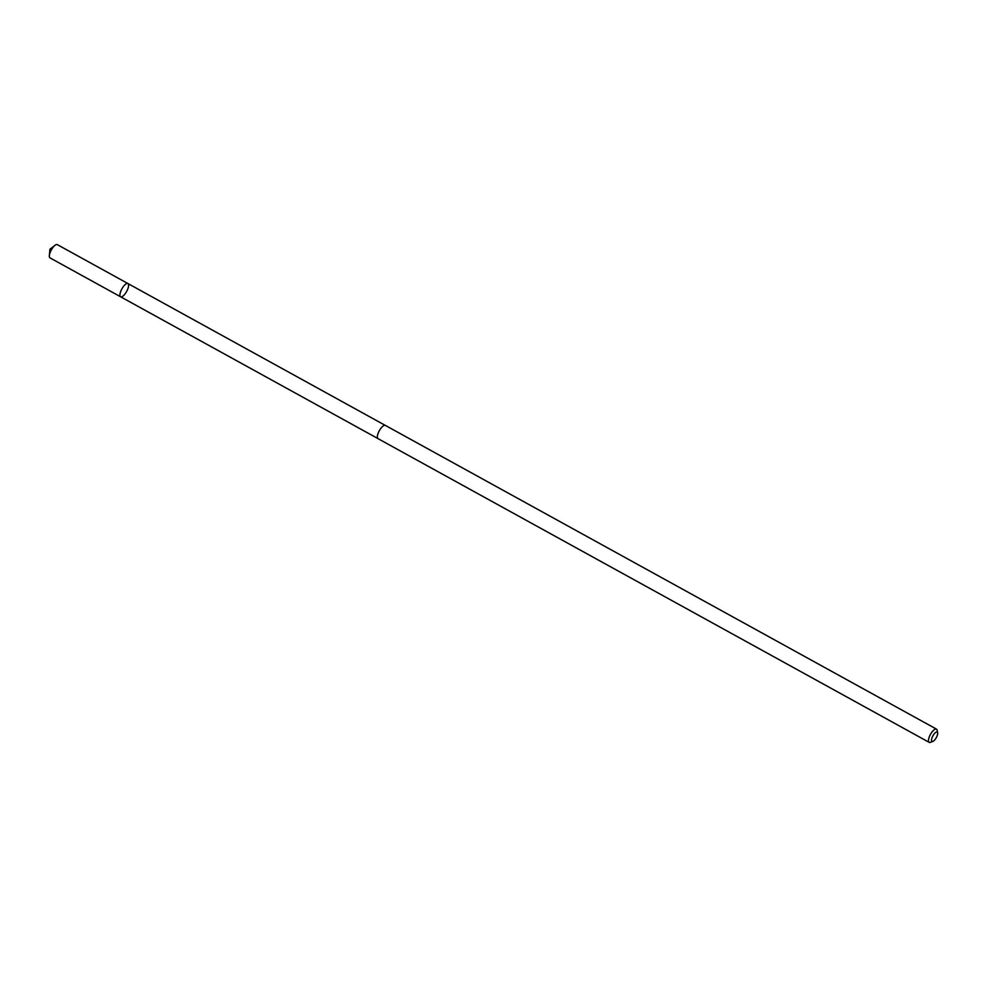 <?xml version="1.0" encoding="UTF-8"?>
<svg xmlns="http://www.w3.org/2000/svg" width="987" height="987" viewBox="0 0 987 987"><rect width="100%" height="100%" fill="white"/><g stroke="black" fill="none" stroke-linecap="round" stroke-linejoin="round"><path stroke-width="1.48" d="M120.155 293.188A7.563 2.702 -61.1 0 1 123.745 286.082A7.563 2.702 -61.1 0 1 127.915 283.54A7.563 2.702 -61.1 0 1 126.62 291.461A7.563 2.702 -61.1 0 1 120.611 296.791A7.563 2.702 -61.1 0 1 120.155 293.188A7.563 2.702 -61.1 0 1 123.745 286.082A7.563 2.702 -61.1 0 1 127.915 283.54L57.32 244.64A7.563 2.702 118.9 0 0 54.988 245.319A7.563 2.702 118.9 0 0 49.572 254.288A7.563 2.702 118.9 0 0 49.35 255.559A7.563 2.702 118.9 0 0 50.016 257.891L120.611 296.791A7.563 2.702 -61.1 0 1 120.155 293.188M937.65 732.712L937.095 730.109A7.563 2.702 118.9 0 0 936.466 729.109L385.349 425.397A7.563 2.702 118.9 0 0 379.329 430.727A7.563 2.702 118.9 0 0 378.046 438.66L929.174 742.36A7.563 2.702 118.9 0 0 930.346 742.36L932.851 741.434A5.379 1.925 118.9 0 0 937.527 734.562A5.379 1.925 118.9 0 0 937.65 732.712A5.379 1.925 118.9 0 0 932.925 735.796A5.379 1.925 118.9 0 0 932.851 741.434M936.466 729.109A7.563 2.702 118.9 0 0 930.457 734.427A7.563 2.702 118.9 0 0 929.174 742.36M50.201 252.302L49.955 249.217L49.35 255.559M49.955 249.217L54.988 245.319M385.164 425.323L127.915 283.54M377.873 438.536L120.611 296.791"/></g></svg>
